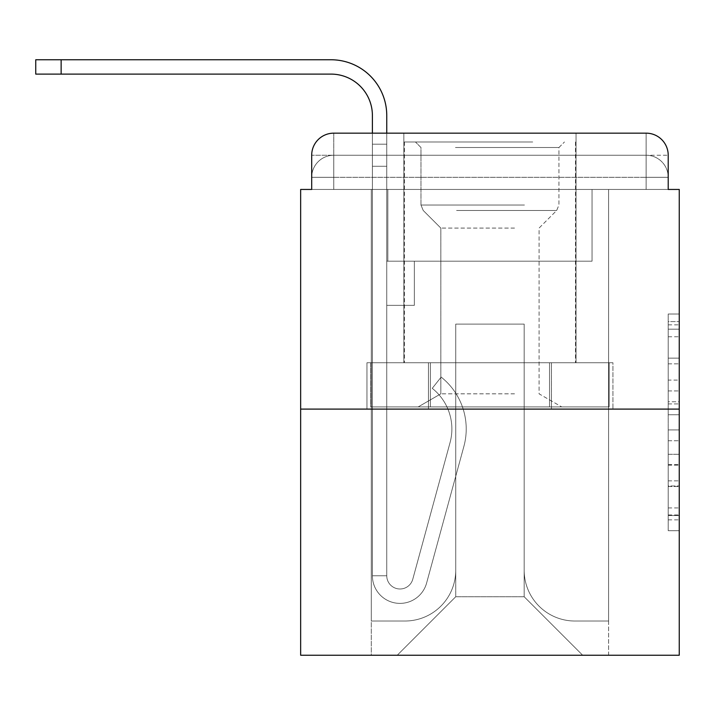<?xml version="1.0" encoding="UTF-8"?>
<svg xmlns="http://www.w3.org/2000/svg" width="715" height="715" viewBox="0 0 715 715"><rect width="100%" height="100%" fill="white"/><g stroke="black" fill="none" stroke-linecap="round" stroke-linejoin="round"><path stroke-width="0.54" stroke-dasharray="3.58 2.68" d="M668.212 380.094L668.212 414.763L679.25 414.763L679.25 519.859L679.25 324.842L679.25 414.763L668.212 414.763L668.212 321.589L668.212 530.691L668.212 314.001L668.212 515.524L679.25 515.524L668.212 515.524L679.25 515.524L668.212 515.524L668.212 480.855L668.212 530.691L679.25 530.691L679.25 314.001L679.25 514.979L679.25 429.93L668.212 429.93L679.25 429.93L679.25 480.855L679.25 329.168L668.212 329.168L679.25 329.168L679.25 530.691L679.25 324.842L679.25 530.691L668.212 530.691L668.212 314.001L679.25 314.001L679.25 324.842L679.25 314.001L679.25 324.842L679.25 314.001L679.25 321.589L679.25 314.001L668.212 314.001L668.212 329.168L679.25 329.168L668.212 329.168L668.212 380.094L679.25 380.094M333.771 189.448L311.695 189.448L311.695 177.311L646.137 177.311L311.695 177.311L333.771 177.311L333.771 155.235L646.137 155.235L333.771 155.235L646.137 155.235L646.137 177.311L668.212 177.311L646.137 177.311L646.137 155.235L646.137 177.311L668.212 177.311L646.137 177.311L668.212 177.311L646.137 177.311L668.212 177.311L646.137 177.311L668.212 177.311L646.137 177.311L668.212 177.311L646.137 177.311L668.212 177.311L646.137 177.311L668.212 177.311L646.137 177.311L668.212 177.311L646.137 177.311L646.137 155.235L646.137 177.311L646.137 155.235L646.137 177.311L646.137 155.235L646.137 177.311L646.137 155.235L646.137 177.311L646.137 155.235L646.137 177.311L646.137 155.235L646.137 177.311L646.137 155.235L646.137 177.311L646.137 155.235L668.212 155.235L333.771 155.235L646.137 155.235L333.771 155.235L646.137 155.235L333.771 155.235L646.137 155.235L333.771 155.235L646.137 155.235L646.137 189.448L311.695 189.448L311.695 177.311L333.771 177.311L333.771 155.235L311.695 155.235A22.076 22.076 0 0 1 333.771 133.16L646.137 133.16L333.771 133.16A22.076 22.076 0 0 0 311.695 155.235L333.771 155.235A22.076 22.076 0 0 0 311.695 177.311L333.771 177.311L311.695 177.311L333.771 177.311L311.695 177.311L333.771 177.311L311.695 177.311L333.771 177.311L311.695 177.311L333.771 177.311L311.695 177.311L333.771 177.311L311.695 177.311L311.695 189.448L311.695 177.311L311.695 189.448L311.695 177.311L311.695 189.448L311.695 177.311L311.695 189.448L300.657 189.448L300.657 655.244L679.25 655.244L679.25 189.448L668.212 189.448L668.212 155.235A22.076 22.076 0 0 0 646.137 133.16A22.076 22.076 0 0 1 668.212 155.235L668.212 189.448L311.695 189.448L311.695 155.235L311.695 189.448L668.212 189.448L646.137 189.448L668.212 189.448L646.137 189.448L668.212 189.448L646.137 189.448L668.212 189.448L646.137 189.448L668.212 189.448L646.137 189.448L668.212 189.448L646.137 189.448L668.212 189.448L646.137 189.448L668.212 189.448L646.137 189.448L668.212 189.448L646.137 189.448L646.137 133.16A22.076 22.076 0 0 1 668.212 155.235A22.076 22.076 0 0 0 646.137 133.16L646.137 155.235A22.076 22.076 0 0 1 668.212 177.311A22.076 22.076 0 0 0 646.137 155.235A22.076 22.076 0 0 1 668.212 177.311A22.076 22.076 0 0 0 646.137 155.235A22.076 22.076 0 0 1 668.212 177.311A22.076 22.076 0 0 0 646.137 155.235A22.076 22.076 0 0 1 668.212 177.311A22.076 22.076 0 0 0 646.137 155.235A22.076 22.076 0 0 1 668.212 177.311L668.212 189.448L646.137 189.448L646.137 177.311L646.137 189.448L646.137 177.311L646.137 189.448L646.137 177.311L646.137 189.448L646.137 177.311L646.137 189.448L646.137 177.311L646.137 189.448L646.137 177.311L646.137 189.448L646.137 177.311L646.137 189.448L646.137 177.311L646.137 189.448L646.137 177.311L646.137 189.448L333.771 189.448L333.771 177.311L311.695 177.311L333.771 177.311L333.771 155.235A22.076 22.076 0 0 0 311.695 177.311A22.076 22.076 0 0 1 333.771 155.235A22.076 22.076 0 0 0 311.695 177.311A22.076 22.076 0 0 1 333.771 155.235A22.076 22.076 0 0 0 311.695 177.311A22.076 22.076 0 0 1 333.771 155.235A22.076 22.076 0 0 0 311.695 177.311A22.076 22.076 0 0 1 333.771 155.235L333.771 189.448L333.771 155.235L333.771 189.448L333.771 155.235L333.771 189.448L333.771 177.311L333.771 189.448L333.771 177.311L333.771 189.448L333.771 177.311L333.771 189.448L333.771 177.311L333.771 189.448L333.771 177.311L333.771 189.448L333.771 177.311L333.771 189.448L333.771 177.311L333.771 189.448L311.695 189.448L333.771 189.448M576.049 133.16L576.049 362.746L403.859 362.746L576.049 362.746L403.859 362.746L403.859 133.16L576.049 133.16L403.859 133.16L576.049 133.16L403.859 133.16L576.049 133.16L576.049 362.746L403.859 362.746L403.859 133.16M679.25 401.759L679.25 390.926L679.25 401.759L668.212 401.759L668.212 358.152L668.212 486.54L668.212 454.311L679.25 454.311L668.212 454.311L668.212 530.691L679.25 530.691L668.212 530.691L679.25 530.691L668.212 530.691L668.212 314.001L679.25 314.001L668.212 314.001L679.25 314.001L668.212 314.001L668.212 401.759L679.25 401.759M300.657 409.105L679.25 409.105M372.399 115.499L372.399 575.772L372.399 115.499L372.399 575.772L372.399 115.499L372.399 575.772L372.399 166.273L372.399 575.772L386.752 575.772L372.399 575.772A27.59 27.59 0 0 0 426.614 583.029A27.59 27.59 0 0 1 372.399 575.772A27.59 27.59 0 0 0 426.614 583.029A27.59 27.59 0 0 1 372.399 575.772L386.752 575.772L372.399 575.772A27.59 27.59 0 0 0 426.614 583.029A27.59 27.59 0 0 1 372.399 575.772A27.59 27.59 0 0 0 426.614 583.029A27.59 27.59 0 0 1 372.399 575.772L386.752 575.772L372.399 575.772A27.59 27.59 0 0 0 426.614 583.029A27.59 27.59 0 0 1 372.399 575.772A27.59 27.59 0 0 0 426.614 583.029A27.59 27.59 0 0 1 372.399 575.772L386.752 575.772L372.399 575.772A27.59 27.59 0 0 0 426.614 583.029A27.59 27.59 0 0 1 372.399 575.772A27.59 27.59 0 0 0 426.614 583.029A27.59 27.59 0 0 1 372.399 575.772L386.752 575.772L372.399 575.772A27.59 27.59 0 0 0 426.614 583.029A27.59 27.59 0 0 1 372.399 575.772A27.59 27.59 0 0 0 426.614 583.029A27.59 27.59 0 0 1 372.399 575.772L386.752 575.772L372.399 575.772A27.59 27.59 0 0 0 426.614 583.029A27.59 27.59 0 0 1 372.399 575.772A27.59 27.59 0 0 0 426.614 583.029A27.59 27.59 0 0 1 372.399 575.772L386.752 575.772L372.399 575.772A27.59 27.59 0 0 0 426.614 583.029A27.59 27.59 0 0 1 372.399 575.772A27.59 27.59 0 0 0 426.614 583.029A27.59 27.59 0 0 1 372.399 575.772L386.752 575.772L372.399 575.772A27.59 27.59 0 0 0 426.614 583.029A27.59 27.59 0 0 1 372.399 575.772A27.59 27.59 0 0 0 426.614 583.029A27.59 27.59 0 0 1 372.399 575.772L386.752 575.772L372.399 575.772A27.59 27.59 0 0 0 426.614 583.029A27.59 27.59 0 0 1 372.399 575.772A27.59 27.59 0 0 0 426.614 583.029A27.59 27.59 0 0 1 372.399 575.772A27.59 27.59 0 0 0 426.614 583.029L463.883 446.401A66.227 66.227 0 0 0 441.164 377.091A66.227 66.227 0 0 1 463.883 446.401A66.227 66.227 0 0 0 441.164 377.091A66.227 66.227 0 0 1 463.883 446.401A66.227 66.227 0 0 0 441.164 377.091A66.227 66.227 0 0 1 463.883 446.401A66.227 66.227 0 0 0 441.164 377.091A66.227 66.227 0 0 1 463.883 446.401A66.227 66.227 0 0 0 441.164 377.091A66.227 66.227 0 0 1 463.883 446.401A66.227 66.227 0 0 0 441.164 377.091A66.227 66.227 0 0 1 463.883 446.401A66.227 66.227 0 0 0 441.164 377.091A66.227 66.227 0 0 1 463.883 446.401A66.227 66.227 0 0 0 441.164 377.091A66.227 66.227 0 0 1 463.883 446.401A66.227 66.227 0 0 0 441.164 377.091A66.227 66.227 0 0 1 463.883 446.401A66.227 66.227 0 0 0 441.164 377.091A66.227 66.227 0 0 1 463.883 446.401A66.227 66.227 0 0 0 441.164 377.091A66.227 66.227 0 0 1 463.883 446.401A66.227 66.227 0 0 0 441.164 377.091A66.227 66.227 0 0 1 463.883 446.401A66.227 66.227 0 0 0 441.164 377.091A66.227 66.227 0 0 1 463.883 446.401A66.227 66.227 0 0 0 441.164 377.091A66.227 66.227 0 0 1 463.883 446.401A66.227 66.227 0 0 0 441.164 377.091A66.227 66.227 0 0 1 463.883 446.401A66.227 66.227 0 0 0 441.164 377.091A66.227 66.227 0 0 1 463.883 446.401A66.227 66.227 0 0 0 441.164 377.091A66.227 66.227 0 0 1 463.883 446.401A66.227 66.227 0 0 0 441.164 377.091A66.227 66.227 0 0 1 463.883 446.401A66.227 66.227 0 0 0 441.164 377.091L432.244 388.334A51.873 51.873 0 0 1 450.048 442.621L412.769 579.257L450.048 442.621A51.873 51.873 0 0 0 432.244 388.334L441.164 377.091A66.227 66.227 0 0 1 463.883 446.401L426.614 583.029A27.59 27.59 0 0 1 372.399 575.772L372.399 115.499L372.399 144.198L386.752 144.198L386.752 261.198L386.752 166.273L386.752 261.198L386.752 166.273L386.752 261.198L414.343 261.198L386.752 261.198L386.752 575.772A13.245 13.245 0 0 0 412.769 579.257L450.048 442.621A51.873 51.873 0 0 0 432.244 388.334A51.873 51.873 0 0 1 450.048 442.621L412.769 579.257L450.048 442.621A51.873 51.873 0 0 0 432.244 388.334A51.873 51.873 0 0 1 450.048 442.621L412.769 579.257L450.048 442.621A51.873 51.873 0 0 0 432.244 388.334A51.873 51.873 0 0 1 450.048 442.621L412.769 579.257L450.048 442.621A51.873 51.873 0 0 0 432.244 388.334A51.873 51.873 0 0 1 450.048 442.621L412.769 579.257L450.048 442.621A51.873 51.873 0 0 0 432.244 388.334A51.873 51.873 0 0 1 450.048 442.621L412.769 579.257L450.048 442.621A51.873 51.873 0 0 0 432.244 388.334A51.873 51.873 0 0 1 450.048 442.621L412.769 579.257L450.048 442.621A51.873 51.873 0 0 0 432.244 388.334A51.873 51.873 0 0 1 450.048 442.621L412.769 579.257L450.048 442.621A51.873 51.873 0 0 0 432.244 388.334A51.873 51.873 0 0 1 450.048 442.621L412.769 579.257L450.048 442.621A51.873 51.873 0 0 0 432.244 388.334A51.873 51.873 0 0 1 450.048 442.621L412.769 579.257L450.048 442.621A51.873 51.873 0 0 0 432.244 388.334A51.873 51.873 0 0 1 450.048 442.621L412.769 579.257L450.048 442.621A51.873 51.873 0 0 0 432.244 388.334A51.873 51.873 0 0 1 450.048 442.621L412.769 579.257L450.048 442.621A51.873 51.873 0 0 0 432.244 388.334A51.873 51.873 0 0 1 450.048 442.621L412.769 579.257L450.048 442.621A51.873 51.873 0 0 0 432.244 388.334A51.873 51.873 0 0 1 450.048 442.621L412.769 579.257L450.048 442.621A51.873 51.873 0 0 0 432.244 388.334A51.873 51.873 0 0 1 450.048 442.621L412.769 579.257L450.048 442.621A51.873 51.873 0 0 0 432.244 388.334A51.873 51.873 0 0 1 450.048 442.621L412.769 579.257L450.048 442.621A51.873 51.873 0 0 0 432.244 388.334A51.873 51.873 0 0 1 450.048 442.621L412.769 579.257L450.048 442.621A51.873 51.873 0 0 0 432.244 388.334A51.873 51.873 0 0 1 450.048 442.621L412.769 579.257A13.245 13.245 0 0 1 386.752 575.772A13.245 13.245 0 0 0 412.769 579.257A13.245 13.245 0 0 1 386.752 575.772L386.752 305.35L386.752 575.772A13.245 13.245 0 0 0 412.769 579.257A13.245 13.245 0 0 1 386.752 575.772A13.245 13.245 0 0 0 412.769 579.257A13.245 13.245 0 0 1 386.752 575.772L386.752 305.35L386.752 575.772A13.245 13.245 0 0 0 412.769 579.257A13.245 13.245 0 0 1 386.752 575.772A13.245 13.245 0 0 0 412.769 579.257A13.245 13.245 0 0 1 386.752 575.772L386.752 305.35L386.752 575.772A13.245 13.245 0 0 0 412.769 579.257A13.245 13.245 0 0 1 386.752 575.772A13.245 13.245 0 0 0 412.769 579.257A13.245 13.245 0 0 1 386.752 575.772L386.752 305.35L386.752 575.772A13.245 13.245 0 0 0 412.769 579.257A13.245 13.245 0 0 1 386.752 575.772A13.245 13.245 0 0 0 412.769 579.257A13.245 13.245 0 0 1 386.752 575.772L386.752 305.35L386.752 575.772A13.245 13.245 0 0 0 412.769 579.257A13.245 13.245 0 0 1 386.752 575.772A13.245 13.245 0 0 0 412.769 579.257A13.245 13.245 0 0 1 386.752 575.772L386.752 305.35L386.752 575.772A13.245 13.245 0 0 0 412.769 579.257A13.245 13.245 0 0 1 386.752 575.772A13.245 13.245 0 0 0 412.769 579.257A13.245 13.245 0 0 1 386.752 575.772L386.752 305.35L386.752 575.772A13.245 13.245 0 0 0 412.769 579.257A13.245 13.245 0 0 1 386.752 575.772A13.245 13.245 0 0 0 412.769 579.257A13.245 13.245 0 0 1 386.752 575.772L386.752 305.35L414.343 305.35L386.752 305.35L414.343 305.35L414.343 261.198L414.343 305.35L386.752 305.35L386.752 166.273L386.752 261.198L414.343 261.198L386.752 261.198L414.343 261.198L386.752 261.198L386.752 305.35L414.343 305.35L386.752 305.35L414.343 305.35L386.752 305.35L386.752 166.273L386.752 305.35L414.343 305.35L386.752 305.35L414.343 305.35L414.343 261.198L386.752 261.198L386.752 305.35L414.343 305.35L386.752 305.35L414.343 305.35L386.752 305.35L414.343 305.35L414.343 261.198L386.752 261.198L386.752 305.35L414.343 305.35L386.752 305.35L414.343 305.35L386.752 305.35L386.752 166.273L386.752 261.198L414.343 261.198L386.752 261.198L414.343 261.198L386.752 261.198L386.752 305.35L414.343 305.35L386.752 305.35L414.343 305.35L386.752 305.35L386.752 166.273L386.752 305.35L414.343 305.35L386.752 305.35L414.343 305.35L414.343 261.198L386.752 261.198L386.752 305.35L414.343 305.35L386.752 305.35L414.343 305.35L386.752 305.35L414.343 305.35L414.343 261.198L386.752 261.198L386.752 305.35L414.343 305.35L386.752 305.35L386.752 261.198L414.343 261.198L386.752 261.198L414.343 261.198L414.343 305.35L414.343 261.198L414.343 305.35L414.343 261.198L386.752 261.198L414.343 261.198L414.343 305.35L386.752 305.35L386.752 261.198L414.343 261.198L414.343 305.35L414.343 261.198L414.343 305.35L414.343 261.198L386.752 261.198L414.343 261.198L386.752 261.198L414.343 261.198L414.343 305.35L414.343 261.198L414.343 305.35L414.343 261.198L414.343 305.35L386.752 305.35L386.752 261.198L414.343 261.198L386.752 261.198L414.343 261.198L414.343 305.35L414.343 261.198L414.343 305.35L414.343 261.198L386.752 261.198L414.343 261.198L414.343 305.35L386.752 305.35L386.752 261.198L414.343 261.198L414.343 305.35L414.343 261.198L414.343 305.35L414.343 261.198L414.343 305.35L414.343 261.198L414.343 305.35L414.343 261.198L414.343 305.35L414.343 261.198L414.343 305.35L386.752 305.35L386.752 575.772A13.245 13.245 0 0 0 412.769 579.257A13.245 13.245 0 0 1 386.752 575.772A13.245 13.245 0 0 0 412.769 579.257A13.245 13.245 0 0 1 386.752 575.772A13.245 13.245 0 0 0 412.769 579.257L450.048 442.621A51.873 51.873 0 0 0 432.244 388.334L441.164 377.091A66.227 66.227 0 0 1 463.883 446.401L426.614 583.029A27.59 27.59 0 0 1 372.399 575.772L372.399 115.499L372.399 144.198L372.399 133.16L386.752 133.16L386.752 144.198L386.752 115.499A55.743 55.743 0 0 0 331.009 59.756L35.75 59.756L61.133 59.756L35.75 59.756L61.133 59.756L35.75 59.756L61.133 59.756L35.75 59.756L61.133 59.756L35.75 59.756L61.133 59.756L35.75 59.756L61.133 59.756L35.75 59.756L61.133 59.756L35.75 59.756L61.133 59.756L35.75 59.756L61.133 59.756L35.75 59.756L35.75 74.11L331.009 74.11A41.39 41.39 0 0 1 372.399 115.499L372.399 144.198L386.752 144.198L386.752 166.273L386.752 115.499A55.743 55.743 0 0 0 331.009 59.756L61.133 59.756L61.133 74.11L331.009 74.11A41.39 41.39 0 0 1 372.399 115.499L372.399 144.198L386.752 144.198L386.752 133.16L386.752 261.198L414.343 261.198L386.752 261.198L414.343 261.198L386.752 261.198L386.752 575.772A13.245 13.245 0 0 0 412.769 579.257A13.245 13.245 0 0 1 386.752 575.772A13.245 13.245 0 0 0 412.769 579.257L450.048 442.621A51.873 51.873 0 0 0 432.244 388.334A51.873 51.873 0 0 1 450.048 442.621A51.873 51.873 0 0 0 432.244 388.334L441.164 377.091A66.227 66.227 0 0 1 463.883 446.401L426.614 583.029A27.59 27.59 0 0 1 372.399 575.772L372.399 144.198L372.399 166.273L372.399 144.198L386.752 144.198L386.752 115.499A55.743 55.743 0 0 0 331.009 59.756L61.133 59.756L61.133 74.11L35.75 74.11L331.009 74.11A41.39 41.39 0 0 1 372.399 115.499L372.399 144.198L386.752 144.198L386.752 166.273L386.752 115.499A55.743 55.743 0 0 0 331.009 59.756L61.133 59.756L61.133 74.11L331.009 74.11A41.39 41.39 0 0 1 372.399 115.499L372.399 144.198L386.752 144.198L386.752 133.16L386.752 261.198L386.752 115.499A55.743 55.743 0 0 0 331.009 59.756L61.133 59.756L61.133 74.11L35.75 74.11L331.009 74.11A41.39 41.39 0 0 1 372.399 115.499L372.399 144.198L386.752 144.198L386.752 261.198L414.343 261.198L414.343 305.35L414.343 261.198L414.343 305.35L386.752 305.35L386.752 575.772L372.399 575.772L372.399 144.198L372.399 166.273L372.399 144.198L386.752 144.198L386.752 115.499A55.743 55.743 0 0 0 331.009 59.756L61.133 59.756L61.133 74.11L331.009 74.11A41.39 41.39 0 0 1 372.399 115.499L372.399 144.198L386.752 144.198L386.752 133.16L386.752 166.273L386.752 115.499A55.743 55.743 0 0 0 331.009 59.756L61.133 59.756L61.133 74.11L35.75 74.11L331.009 74.11A41.39 41.39 0 0 1 372.399 115.499L372.399 144.198L386.752 144.198L386.752 261.198L414.343 261.198L386.752 261.198L386.752 305.35L386.752 115.499A55.743 55.743 0 0 0 331.009 59.756L61.133 59.756L61.133 74.11L331.009 74.11A41.39 41.39 0 0 1 372.399 115.499L372.399 144.198L386.752 144.198L386.752 133.16L386.752 261.198L414.343 261.198L386.752 261.198L414.343 261.198L414.343 305.35L386.752 305.35L386.752 575.772L372.399 575.772L372.399 144.198L372.399 166.273L372.399 144.198L386.752 144.198L386.752 115.499A55.743 55.743 0 0 0 331.009 59.756L61.133 59.756L61.133 74.11L35.75 74.11L331.009 74.11A41.39 41.39 0 0 1 372.399 115.499L372.399 144.198L386.752 144.198L386.752 166.273L386.752 115.499A55.743 55.743 0 0 0 331.009 59.756L61.133 59.756L61.133 74.11L331.009 74.11A41.39 41.39 0 0 1 372.399 115.499L372.399 144.198L386.752 144.198L386.752 133.16M524.167 570.248A50.774 50.774 0 0 0 574.94 621.022A50.774 50.774 0 0 1 524.167 570.248L524.167 324.11L524.167 570.248A50.774 50.774 0 0 0 574.94 621.022L608.608 621.022L574.94 621.022A50.774 50.774 0 0 1 524.167 570.248L524.167 324.11L455.732 324.11L524.167 324.11L524.167 570.248A50.774 50.774 0 0 0 574.94 621.022L608.608 621.022L574.94 621.022A50.774 50.774 0 0 1 524.167 570.248L524.167 324.11L455.732 324.11L455.732 570.248L455.732 324.11L524.167 324.11L524.167 570.248A50.774 50.774 0 0 0 574.94 621.022L608.608 621.022L574.94 621.022A50.774 50.774 0 0 1 524.167 570.248L524.167 324.11L455.732 324.11L455.732 570.248A50.774 50.774 0 0 1 404.958 621.022A50.774 50.774 0 0 0 455.732 570.248L455.732 324.11L524.167 324.11L524.167 570.248A50.774 50.774 0 0 0 574.94 621.022L608.608 621.022L574.94 621.022A50.774 50.774 0 0 1 524.167 570.248L524.167 324.11L455.732 324.11L455.732 570.248A50.774 50.774 0 0 1 404.958 621.022L371.3 621.022L404.958 621.022A50.774 50.774 0 0 0 455.732 570.248L455.732 324.11L524.167 324.11L524.167 570.248A50.774 50.774 0 0 0 574.94 621.022L608.608 621.022L574.94 621.022A50.774 50.774 0 0 1 524.167 570.248L524.167 324.11L455.732 324.11L455.732 570.248A50.774 50.774 0 0 1 404.958 621.022L371.3 621.022L404.958 621.022A50.774 50.774 0 0 0 455.732 570.248L455.732 324.11L524.167 324.11L524.167 570.248A50.774 50.774 0 0 0 574.94 621.022L608.608 621.022L574.94 621.022A50.774 50.774 0 0 1 524.167 570.248L524.167 324.11L455.732 324.11L455.732 570.248A50.774 50.774 0 0 1 404.958 621.022L371.3 621.022L404.958 621.022A50.774 50.774 0 0 0 455.732 570.248L455.732 324.11L524.167 324.11L524.167 570.248A50.774 50.774 0 0 0 574.94 621.022L608.608 621.022L574.94 621.022A50.774 50.774 0 0 1 524.167 570.248L524.167 324.11L455.732 324.11L455.732 570.248A50.774 50.774 0 0 1 404.958 621.022L371.3 621.022L404.958 621.022A50.774 50.774 0 0 0 455.732 570.248L455.732 324.11L524.167 324.11L524.167 570.248A50.774 50.774 0 0 0 574.94 621.022L608.608 621.022L574.94 621.022A50.774 50.774 0 0 1 524.167 570.248L524.167 324.11L455.732 324.11L455.732 570.248A50.774 50.774 0 0 1 404.958 621.022L371.3 621.022L404.958 621.022A50.774 50.774 0 0 0 455.732 570.248L455.732 324.11L524.167 324.11L524.167 570.248M371.3 189.448L371.3 621.022L404.958 621.022A50.774 50.774 0 0 0 455.732 570.248A50.774 50.774 0 0 1 404.958 621.022L371.3 621.022L371.3 189.448L387.852 189.448L387.852 261.198L592.056 261.198L387.852 261.198L592.056 261.198L387.852 261.198L592.056 261.198L387.852 261.198L592.056 261.198L387.852 261.198L592.056 261.198L387.852 261.198L592.056 261.198L387.852 261.198L592.056 261.198L387.852 261.198L592.056 261.198L387.852 261.198L592.056 261.198L387.852 261.198L592.056 261.198L387.852 261.198L387.852 189.448L371.3 189.448L371.3 621.022L371.3 189.448L387.852 189.448L387.852 261.198L387.852 189.448L371.3 189.448L371.3 621.022L371.3 189.448L387.852 189.448L387.852 261.198L387.852 189.448L371.3 189.448L371.3 621.022L371.3 189.448L387.852 189.448L387.852 261.198L387.852 189.448L371.3 189.448L371.3 621.022L371.3 189.448L387.852 189.448L387.852 261.198L387.852 189.448L371.3 189.448L371.3 621.022L371.3 189.448L387.852 189.448L387.852 261.198L387.852 189.448L371.3 189.448L371.3 621.022L371.3 189.448L387.852 189.448L387.852 261.198L387.852 189.448L371.3 189.448L371.3 621.022L371.3 189.448L387.852 189.448L387.852 261.198L387.852 189.448L371.3 189.448L371.3 621.022L404.958 621.022A50.774 50.774 0 0 0 455.732 570.248L455.732 324.11L455.732 570.248A50.774 50.774 0 0 1 404.958 621.022A50.774 50.774 0 0 0 455.732 570.248L455.732 324.11L524.167 324.11L455.732 324.11L455.732 570.248A50.774 50.774 0 0 1 404.958 621.022L371.3 621.022L371.3 189.448L387.852 189.448L387.852 261.198L387.852 189.448L371.3 189.448L371.3 655.244L397.236 655.244L371.3 655.244L371.3 189.448L387.852 189.448L387.852 261.198L387.852 189.448L371.3 189.448M592.056 189.448L592.056 261.198L592.056 189.448L608.608 189.448L608.608 621.022L574.94 621.022L608.608 621.022L608.608 189.448L592.056 189.448L592.056 261.198L592.056 189.448L608.608 189.448L608.608 621.022L608.608 189.448L592.056 189.448L592.056 261.198L592.056 189.448L608.608 189.448L608.608 621.022L608.608 189.448L592.056 189.448L592.056 261.198L592.056 189.448L608.608 189.448L608.608 621.022L608.608 189.448L592.056 189.448L592.056 261.198L592.056 189.448L608.608 189.448L608.608 621.022L608.608 189.448L592.056 189.448L592.056 261.198L592.056 189.448L608.608 189.448L608.608 621.022L608.608 189.448L592.056 189.448L592.056 261.198L592.056 189.448L608.608 189.448L608.608 621.022L608.608 189.448L592.056 189.448L592.056 261.198L592.056 189.448L608.608 189.448L608.608 621.022L608.608 189.448L592.056 189.448L592.056 261.198L592.056 189.448L608.608 189.448L608.608 621.022L608.608 189.448L592.056 189.448L592.056 261.198L592.056 189.448L608.608 189.448L608.608 655.244L397.236 655.244L608.608 655.244L608.608 189.448L592.056 189.448M524.167 324.11L524.167 596.739L524.167 324.11L455.732 324.11L455.732 596.739L524.167 596.739L455.732 596.739L455.732 324.11L455.732 596.739L397.236 655.244L455.732 596.739L397.236 655.244L455.732 596.739L455.732 324.11L524.167 324.11L524.167 596.739L582.671 655.244L524.167 596.739L582.671 655.244L524.167 596.739L524.167 324.11L455.732 324.11L524.167 324.11M428.455 409.105L612.943 409.105L428.455 409.105L428.455 362.746L366.965 362.746L612.943 362.746L428.455 362.746L428.455 409.105L428.455 362.746L366.965 362.746L366.965 409.105L366.965 362.746L551.453 362.746L551.453 409.105L612.943 409.105L551.453 409.105L551.453 362.746L612.943 362.746L612.943 409.105L612.943 362.746L428.455 362.746L428.455 409.105M333.771 133.16A22.076 22.076 0 0 0 311.695 155.235A22.076 22.076 0 0 1 333.771 133.16L333.771 155.235L333.771 133.16M551.453 362.746L551.453 409.105L551.453 362.746M668.212 414.763L679.25 414.763L668.212 414.763M668.212 321.589L668.212 314.001L668.212 321.589L679.25 321.589L668.212 321.589M668.212 485.994L668.212 440.762L668.212 485.994L679.25 485.994L668.212 485.994M668.212 440.762L668.212 429.93L679.25 429.93L668.212 429.93L668.212 440.762L679.25 440.762L668.212 440.762M668.212 358.152L668.212 329.168L668.212 358.152L679.25 358.152L668.212 358.152M668.212 314.001L679.25 314.001L668.212 314.001L668.212 324.842L668.212 314.001L679.25 314.001M668.212 530.691L679.25 530.691L668.212 530.691L668.212 519.859L668.212 530.691M527.205 141.99L415.451 141.99L527.205 141.99M455.464 147.505L558.942 147.505L455.464 147.505M525.829 406.898L418.204 406.898L525.829 406.898M514.514 393.831L440.833 393.831L514.514 393.831M514.514 228.085L440.833 228.085L514.514 228.085M532.72 141.99L404.413 141.99L532.72 141.99M532.72 362.746L404.413 362.746L532.72 362.746M370.781 362.746L609.117 362.746L370.781 362.746L370.781 406.898L609.117 406.898L370.781 406.898L609.117 406.898L370.781 406.898L370.781 362.746L430.367 362.746L430.367 406.898L430.367 362.746L549.54 362.746L549.54 406.898L549.54 362.746L609.117 362.746L609.117 406.898L609.117 362.746L370.781 362.746M430.367 362.746L430.367 406.898L430.367 362.746M549.54 362.746L549.54 406.898L549.54 362.746M372.399 144.198L386.752 144.198L372.399 144.198L386.752 144.198L372.399 144.198L386.752 144.198L372.399 144.198L386.752 144.198L372.399 144.198L386.752 144.198L372.399 144.198L386.752 144.198L372.399 144.198L372.399 166.273L386.752 166.273L386.752 144.198L372.399 144.198L386.752 144.198L372.399 144.198L386.752 144.198L386.752 166.273L386.752 144.198L372.399 144.198L372.399 166.273L386.752 166.273L386.752 144.198L372.399 144.198L386.752 144.198L372.399 144.198L372.399 166.273L386.752 166.273L372.399 166.273L386.752 166.273L372.399 166.273L386.752 166.273L372.399 166.273L386.752 166.273L372.399 166.273L386.752 166.273L372.399 166.273L386.752 166.273L372.399 166.273L386.752 166.273L372.399 166.273L386.752 166.273L372.399 166.273L386.752 166.273L372.399 166.273L372.399 575.772L372.399 144.198L386.752 144.198L372.399 144.198M386.752 115.499A55.743 55.743 0 0 0 331.009 59.756A55.743 55.743 0 0 1 386.752 115.499A55.743 55.743 0 0 0 331.009 59.756A55.743 55.743 0 0 1 386.752 115.499A55.743 55.743 0 0 0 331.009 59.756A55.743 55.743 0 0 1 386.752 115.499A55.743 55.743 0 0 0 331.009 59.756A55.743 55.743 0 0 1 386.752 115.499A55.743 55.743 0 0 0 331.009 59.756L61.133 59.756L61.133 74.11L35.75 74.11L61.133 74.11L35.75 74.11L35.75 59.756L35.75 74.11L35.75 59.756L35.75 74.11L35.75 59.756L35.75 74.11L35.75 59.756L35.75 74.11L331.009 74.11M331.009 59.756L61.133 59.756L331.009 59.756M668.212 480.855L679.25 480.855L668.212 480.855M668.212 464.598L679.25 464.598M668.212 363.846L679.25 363.846L668.212 363.846M668.212 324.842L679.25 324.842M668.212 519.859L679.25 519.859M668.212 507.936L679.25 507.936M668.212 336.756L679.25 336.756M668.212 403.93L679.25 403.93L668.212 403.93M668.212 465.143L679.25 465.143L668.212 465.143M668.212 486.54L679.25 486.54L668.212 486.54M668.212 390.926L679.25 390.926L668.212 390.926M61.133 74.11L61.133 59.756M524.444 205.017L420.965 205.017L524.444 205.017M456.59 210.478L556.672 210.478L456.59 210.478M668.212 189.448L668.212 177.311L668.212 189.448M668.212 514.979L679.25 514.979M668.212 515.524L679.25 515.524M668.212 329.168L679.25 329.168M558.942 147.505L564.457 141.99L558.942 147.505L558.942 205.017L556.672 210.478L539.074 228.085L539.074 393.831L561.695 406.898L539.074 393.831L539.074 228.085L556.672 210.478L558.942 205.017L558.942 147.505M404.413 141.99L404.413 362.746L404.413 141.99M575.495 141.99L575.495 362.746L575.495 141.99M420.965 205.017L420.965 147.505L415.451 141.99L420.965 147.505L420.965 205.017L423.226 210.478L440.833 228.085L440.833 393.831L418.204 406.898L440.833 393.831L440.833 228.085L423.226 210.478L420.965 205.017"/><path stroke-width="1.07" d="M311.695 155.235L311.695 189.448L311.695 155.235A22.076 22.076 0 0 1 333.771 133.16L372.399 133.16L372.399 115.499A41.39 41.39 0 0 0 331.009 74.11A41.39 41.39 0 0 1 372.399 115.499A41.39 41.39 0 0 0 331.009 74.11A41.39 41.39 0 0 1 372.399 115.499A41.39 41.39 0 0 0 331.009 74.11A41.39 41.39 0 0 1 372.399 115.499A41.39 41.39 0 0 0 331.009 74.11A41.39 41.39 0 0 1 372.399 115.499A41.39 41.39 0 0 0 331.009 74.11A41.39 41.39 0 0 1 372.399 115.499M679.25 409.105L300.657 409.105L300.657 655.244L679.25 655.244L679.25 189.448L668.212 189.448L668.212 155.235A22.076 22.076 0 0 0 646.137 133.16L333.771 133.16M300.657 409.105L300.657 189.448L311.695 189.448M386.752 133.16L386.752 115.499L386.752 133.16L386.752 115.499L386.752 133.16L386.752 115.499L386.752 133.16L386.752 115.499L386.752 133.16L386.752 115.499L386.752 133.16L403.859 133.16M576.049 133.16L646.137 133.16M668.212 189.448L668.212 155.235M61.133 74.11L35.75 74.11L61.133 74.11L35.75 74.11L61.133 74.11L35.75 74.11L35.75 59.756L61.133 59.756L61.133 74.11L331.009 74.11M386.752 115.499A55.743 55.743 0 0 0 331.009 59.756L61.133 59.756"/></g></svg>
